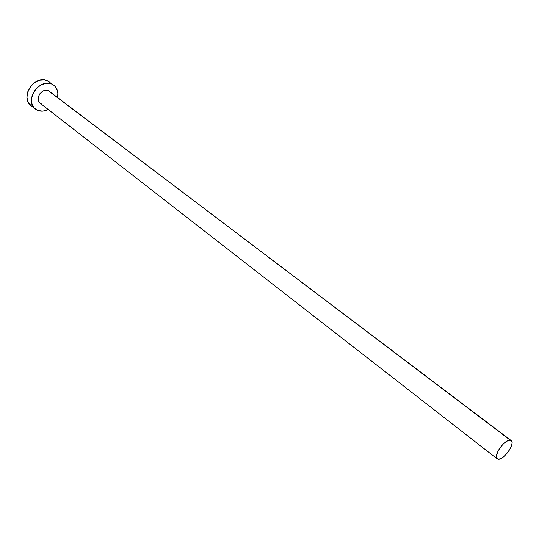 <?xml version="1.0" encoding="UTF-8"?>
<svg xmlns="http://www.w3.org/2000/svg" width="539" height="539" viewBox="0 0 539 539"><rect width="100%" height="100%" fill="white"/><g stroke="black" fill="none" stroke-linecap="round" stroke-linejoin="round"><path stroke-width="0.81" d="M40.149 103.212L38.774 101.541L38.148 99.088L38.532 96.353L39.873 93.759L43.187 90.97L45.768 90.269L48.193 90.64C41.907 87.662 34.456 99.304 40.135 103.205L497.167 458.824C492.707 456.176 504.902 438.827 510.285 440.181L49.305 91.273M511.188 440.545L48.193 90.64L511.188 440.545C515.634 443.206 503.669 460.346 498.171 459.215L497.167 458.824M53.718 85.175L47.034 80.567C34.536 74.503 19.599 97.667 30.905 105.503L35.406 109.053C24.087 101.217 39.111 77.933 51.623 83.99L47.034 80.567L53.718 85.175C57.255 88.079 58.515 92.176 57.505 97.471L57.862 93.678L57.518 91.118L55.389 86.772L53.684 85.149L51.623 83.99L46.778 83.222L41.591 84.61L36.868 87.951L34.92 90.202L32.232 95.43L31.599 98.199L31.868 103.495L34.105 107.813L37.946 110.488L35.406 109.053M48.261 109.525C44.649 111.337 41.213 111.661 37.946 110.488L42.783 111.149L48.261 109.525M41.348 103.892L40.31 103.333M49.089 81.726L44.703 79.913L39.596 80.21L34.563 82.602L30.379 86.718L27.711 91.92L26.97 97.391L28.257 102.282L30.939 105.529M498.171 459.215L500.556 458.709L503.48 456.856L506.512 453.926L509.187 450.361L511.12 446.696L512.01 443.476L512.016 442.189L511.14 440.504L509.2 440.222L506.485 441.394L503.413 443.846L500.455 447.202L498.076 450.941L496.358 456.007L496.695 458.271L498.171 459.215"/></g></svg>
